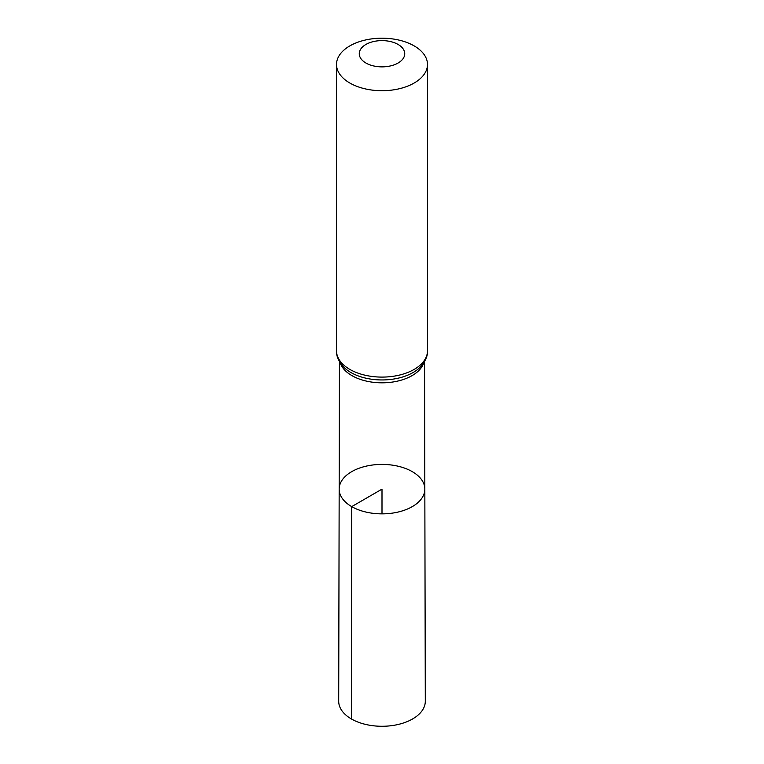 <?xml version="1.0" encoding="UTF-8"?>
<svg xmlns="http://www.w3.org/2000/svg" width="764" height="764" viewBox="0 0 764 764"><rect width="100%" height="100%" fill="white"/><g stroke="black" fill="none" stroke-linecap="round" stroke-linejoin="round"><path stroke-width="1.15" d="M351.717 506.618A42.832 24.725 0 0 0 398.416 511.976A42.832 24.725 0 0 0 424.832 489.103A42.832 24.725 0 0 0 382 464.407A42.832 24.725 0 0 0 339.168 489.103A42.832 24.725 0 0 0 351.717 506.618A42.832 24.725 0 0 0 398.416 511.976A42.832 24.725 0 0 0 424.832 489.103L425.3 701.247A43.3 25.002 0 0 1 398.598 724.367A43.3 25.002 0 0 1 351.383 718.953A43.3 25.002 0 0 1 338.7 701.247L339.168 489.103A42.832 24.725 0 0 0 351.717 506.618M365.918 63.02A22.739 13.131 180 0 1 376.117 41.055A22.739 13.131 180 0 1 403.965 57.138A22.739 13.131 180 0 1 365.918 63.02M349.836 83.028A45.487 26.262 180 0 1 336.513 64.462A45.487 26.262 180 0 1 382 38.2A45.487 26.262 180 0 1 427.487 64.462A45.487 26.262 180 0 1 399.41 88.719A45.487 26.262 180 0 1 349.836 83.028M382 513.866L382 489.132L351.717 506.618L351.383 718.953M423.848 362.671A42.545 24.563 180 0 1 394.663 381.704A42.545 24.563 180 0 1 351.917 375.621A42.545 24.563 180 0 1 340.152 362.671M349.836 369.404A45.487 26.262 180 0 1 336.513 350.838C336.16 356.034 338.719 361.611 344.192 367.551A44.016 25.413 180 0 0 350.877 372.507A44.016 25.413 180 0 0 419.808 367.551C425.281 361.611 427.84 356.034 427.487 350.838A45.487 26.262 180 0 1 399.41 375.095A45.487 26.262 180 0 1 349.836 369.404M339.445 361.525L339.168 489.103M424.555 361.525L424.832 489.103M336.513 64.462L336.513 350.838M427.487 64.462L427.487 350.838"/></g></svg>
